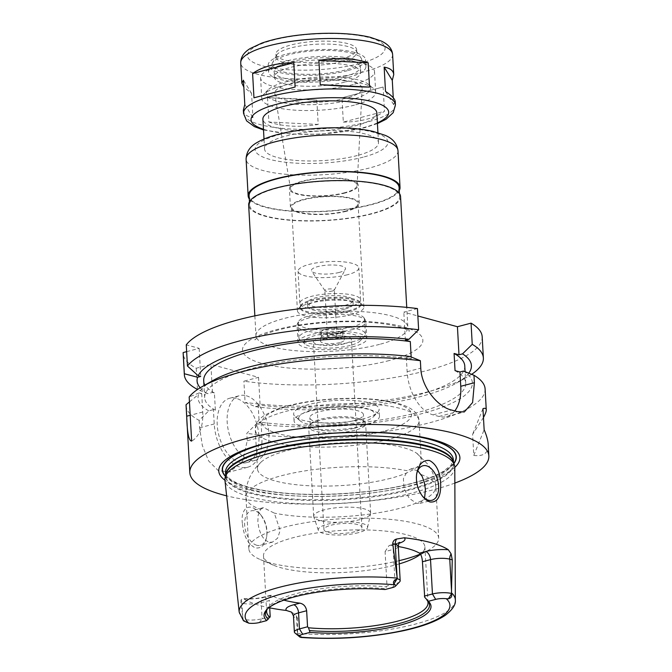 <?xml version="1.0" encoding="UTF-8"?>
<svg xmlns="http://www.w3.org/2000/svg" width="672" height="672" viewBox="0 0 672 672"><rect width="100%" height="100%" fill="white"/><g stroke="black" fill="none" stroke-linecap="round" stroke-linejoin="round"><path stroke-width="0.5" stroke-dasharray="3.36 2.52" d="M243.356 110.208C243.642 114.139 246.834 116.634 252.941 117.692L251.58 93.408L243.818 87.049M244.793 104.479L252.941 117.692M268.892 122.035C283.181 126.697 299.62 127.504 318.2 124.446L316.84 100.153C298.015 98.792 281.576 97.986 267.54 97.742L268.892 122.035L318.2 124.446M393.263 97.776L393.649 104.63L395.245 101.716M393.649 104.63L385.501 91.417M251.58 93.408L243.44 80.195M316.84 100.153L267.54 97.742M343.325 122.111C352.002 122.01 359.881 121.036 366.971 119.188C374.035 117.314 379.873 114.685 384.485 111.3L383.124 87.016L341.964 97.818L343.325 122.111L384.485 111.3M383.124 87.016L341.964 97.818M399.26 190.554A76.062 19.807 -3.2 0 1 371.75 204.59A76.062 19.807 -3.2 0 1 249.27 198.937M357.269 155.526A57.044 14.851 -3.2 0 1 297.318 160.532A57.044 14.851 -3.2 0 1 264.566 148.982A57.044 14.851 -3.2 0 1 320.695 130.973A57.044 14.851 -3.2 0 1 378.487 142.615A57.044 14.851 -3.2 0 1 357.269 155.526M376.824 112.829A57.044 14.851 -3.2 0 1 355.606 125.731A57.044 14.851 -3.2 0 1 295.655 130.738A57.044 14.851 -3.2 0 1 262.903 119.196M341.594 58.741A40.404 10.525 -3.2 0 1 299.124 62.286A40.404 10.525 -3.2 0 1 275.932 54.113A40.404 10.525 -3.2 0 1 315.689 41.353A40.404 10.525 -3.2 0 1 356.622 49.602A40.404 10.525 -3.2 0 1 341.594 58.741M341.754 61.664A40.404 10.525 -3.2 0 1 299.292 65.209A40.404 10.525 -3.2 0 1 276.091 57.028A40.404 10.525 -3.2 0 1 276.494 55.364A40.404 10.525 -3.2 0 1 315.848 44.268A40.404 10.525 -3.2 0 1 356.202 50.912A40.404 10.525 -3.2 0 1 356.782 52.517A40.404 10.525 -3.2 0 1 341.754 61.664M345.047 70.056A44.974 11.71 -3.2 0 1 294.664 73.744A44.974 11.71 -3.2 0 1 272.412 63.059A44.974 11.71 -3.2 0 1 316.21 50.702A44.974 11.71 -3.2 0 1 361.116 58.094A44.974 11.71 -3.2 0 1 345.047 70.056M347.399 70.694A48.728 12.684 -3.2 0 1 296.184 74.978A48.728 12.684 -3.2 0 1 268.212 65.117A48.728 12.684 -3.2 0 1 316.159 49.728A48.728 12.684 -3.2 0 1 365.518 59.674A48.728 12.684 -3.2 0 1 347.399 70.694M347.777 77.574A48.728 12.684 -3.2 0 1 296.57 81.85A48.728 12.684 -3.2 0 1 268.598 71.988A48.728 12.684 -3.2 0 1 316.537 56.599A48.728 12.684 -3.2 0 1 365.904 66.553A48.728 12.684 -3.2 0 1 347.777 77.574M344.358 76.642A43.26 11.264 -3.2 0 1 298.889 80.438A43.26 11.264 -3.2 0 1 274.058 71.686A43.26 11.264 -3.2 0 1 316.621 58.019A43.26 11.264 -3.2 0 1 360.444 66.856A43.26 11.264 -3.2 0 1 344.358 76.642M344.66 82.144A43.26 11.264 -3.2 0 1 299.2 85.94A43.26 11.264 -3.2 0 1 274.361 77.188A43.26 11.264 -3.2 0 1 316.932 63.521A43.26 11.264 -3.2 0 1 360.746 72.358A43.26 11.264 -3.2 0 1 344.66 82.144M353.304 84.487A57.044 14.851 -3.2 0 1 293.345 89.494A57.044 14.851 -3.2 0 1 260.602 77.952A57.044 14.851 -3.2 0 1 316.73 59.934A57.044 14.851 -3.2 0 1 374.514 71.585A57.044 14.851 -3.2 0 1 353.304 84.487M354.455 105.109A57.044 14.851 -3.2 0 1 294.504 110.116A57.044 14.851 -3.2 0 1 261.752 98.574A57.044 14.851 -3.2 0 1 263.642 94.458A57.044 14.851 -3.2 0 1 317.881 80.564A57.044 14.851 -3.2 0 1 373.33 88.326A57.044 14.851 -3.2 0 1 375.665 92.207A57.044 14.851 -3.2 0 1 354.455 105.109M351.221 99.716A52.29 13.616 -3.2 0 1 290.035 103.732A52.29 13.616 -3.2 0 1 267.968 89.956A52.29 13.616 -3.2 0 1 317.696 77.213A52.29 13.616 -3.2 0 1 368.525 84.328A52.29 13.616 -3.2 0 1 351.221 99.716M345.887 98.272A43.781 11.399 -3.2 0 1 300.434 102.152A43.781 11.399 -3.2 0 1 274.772 93.576A43.781 11.399 -3.2 0 1 317.814 79.422A43.781 11.399 -3.2 0 1 362.166 88.687A43.781 11.399 -3.2 0 1 345.887 98.272M344.711 192.721A33.323 8.677 -3.2 0 1 310.12 195.678A33.323 8.677 -3.2 0 1 290.59 189.151A33.323 8.677 -3.2 0 1 323.35 178.382A33.323 8.677 -3.2 0 1 357.101 185.43A33.323 8.677 -3.2 0 1 344.711 192.721M345.433 192.923A34.465 8.971 -3.2 0 1 309.204 195.947A34.465 8.971 -3.2 0 1 289.422 188.966A34.465 8.971 -3.2 0 1 323.333 178.088A34.465 8.971 -3.2 0 1 358.243 185.119A34.465 8.971 -3.2 0 1 345.433 192.923M346.458 211.252A34.465 8.971 -3.2 0 1 310.229 214.276A34.465 8.971 -3.2 0 1 290.447 207.304A34.465 8.971 -3.2 0 1 324.358 196.417A34.465 8.971 -3.2 0 1 359.268 203.456A34.465 8.971 -3.2 0 1 346.458 211.252M345.71 211.05A33.281 8.669 -3.2 0 1 310.733 213.965A33.281 8.669 -3.2 0 1 291.631 207.236A33.281 8.669 -3.2 0 1 324.374 196.728A33.281 8.669 -3.2 0 1 358.084 203.524A33.281 8.669 -3.2 0 1 345.71 211.05M351.498 314.622A33.281 8.669 -3.2 0 1 316.529 317.537A33.281 8.669 -3.2 0 1 297.427 310.808A33.281 8.669 -3.2 0 1 298.528 308.406A33.281 8.669 -3.2 0 1 330.162 300.3A33.281 8.669 -3.2 0 1 362.51 304.828A33.281 8.669 -3.2 0 1 363.871 307.087A33.281 8.669 -3.2 0 1 351.498 314.622M349.558 311.38A30.425 7.921 -3.2 0 1 317.587 314.051A30.425 7.921 -3.2 0 1 300.115 307.894A30.425 7.921 -3.2 0 1 301.123 305.701A30.425 7.921 -3.2 0 1 330.053 298.292A30.425 7.921 -3.2 0 1 359.629 302.434A30.425 7.921 -3.2 0 1 360.872 304.5A30.425 7.921 -3.2 0 1 349.558 311.38M349.507 310.464A30.425 7.921 -3.2 0 1 317.537 313.135A30.425 7.921 -3.2 0 1 300.065 306.978A30.425 7.921 -3.2 0 1 330.002 297.368A30.425 7.921 -3.2 0 1 360.822 303.584A30.425 7.921 -3.2 0 1 349.507 310.464M344.694 309.154A22.747 5.922 -3.2 0 1 320.788 311.153A22.747 5.922 -3.2 0 1 307.734 306.55A22.747 5.922 -3.2 0 1 330.112 299.368A22.747 5.922 -3.2 0 1 353.161 304.013A22.747 5.922 -3.2 0 1 344.694 309.154M344.492 305.491A22.747 5.922 -3.2 0 1 320.586 307.49A22.747 5.922 -3.2 0 1 307.524 302.887A22.747 5.922 -3.2 0 1 329.91 295.705A22.747 5.922 -3.2 0 1 352.951 300.342A22.747 5.922 -3.2 0 1 344.492 305.491M349.306 306.802A30.425 7.921 -3.2 0 1 317.327 309.473A30.425 7.921 -3.2 0 1 299.863 303.316A30.425 7.921 -3.2 0 1 329.801 293.706A30.425 7.921 -3.2 0 1 360.62 299.914A30.425 7.921 -3.2 0 1 349.306 306.802M347.508 274.722A30.425 7.921 -3.2 0 1 315.538 277.393A30.425 7.921 -3.2 0 1 298.066 271.236A30.425 7.921 -3.2 0 1 328.003 261.626A30.425 7.921 -3.2 0 1 358.823 267.834A30.425 7.921 -3.2 0 1 347.508 274.722M339.167 272.454A17.102 4.452 -3.2 0 1 311.615 271.169A17.102 4.452 -3.2 0 1 328.196 265.087A17.102 4.452 -3.2 0 1 345.358 269.287A17.102 4.452 -3.2 0 1 339.167 272.454M332.581 290.968A4.754 1.235 -3.2 0 1 324.92 290.615A4.754 1.235 -3.2 0 1 324.853 290.422A4.754 1.235 -3.2 0 1 329.532 288.926A4.754 1.235 -3.2 0 1 334.345 289.892A4.754 1.235 -3.2 0 1 334.295 290.086A4.754 1.235 -3.2 0 1 332.581 290.968M335.143 336.798A4.754 1.235 -3.2 0 1 330.145 337.21A4.754 1.235 -3.2 0 1 327.415 336.252A4.754 1.235 -3.2 0 1 332.094 334.748A4.754 1.235 -3.2 0 1 336.907 335.723A4.754 1.235 -3.2 0 1 335.143 336.798M338.864 337.806A10.693 2.789 -3.2 0 1 327.625 338.747A10.693 2.789 -3.2 0 1 321.485 336.58A10.693 2.789 -3.2 0 1 332.002 333.203A10.693 2.789 -3.2 0 1 342.838 335.387A10.693 2.789 -3.2 0 1 338.864 337.806M338.604 333.228A10.693 2.789 -3.2 0 1 327.365 334.16A10.693 2.789 -3.2 0 1 321.224 332.002A10.693 2.789 -3.2 0 1 331.75 328.625A10.693 2.789 -3.2 0 1 342.586 330.809A10.693 2.789 -3.2 0 1 338.604 333.228M339.352 333.43A11.886 3.091 -3.2 0 1 326.861 334.471A11.886 3.091 -3.2 0 1 320.04 332.069A11.886 3.091 -3.2 0 1 331.733 328.314A11.886 3.091 -3.2 0 1 343.77 330.742A11.886 3.091 -3.2 0 1 339.352 333.43M339.864 342.594A11.886 3.091 -3.2 0 1 327.373 343.636A11.886 3.091 -3.2 0 1 320.552 341.233A11.886 3.091 -3.2 0 1 332.245 337.478A11.886 3.091 -3.2 0 1 344.282 339.906A11.886 3.091 -3.2 0 1 339.864 342.594M344.333 343.812A19.018 4.948 -3.2 0 1 324.349 345.475A19.018 4.948 -3.2 0 1 313.429 341.628A19.018 4.948 -3.2 0 1 332.144 335.622A19.018 4.948 -3.2 0 1 351.406 339.511A19.018 4.948 -3.2 0 1 344.333 343.812M354.833 531.703A19.018 4.948 -3.2 0 1 334.849 533.375A19.018 4.948 -3.2 0 1 323.938 529.519A19.018 4.948 -3.2 0 1 342.644 523.522A19.018 4.948 -3.2 0 1 361.906 527.402A19.018 4.948 -3.2 0 1 354.833 531.703M400.546 196.552A76.062 19.807 -3.2 0 1 372.263 213.755A76.062 19.807 -3.2 0 1 292.32 220.433A76.062 19.807 -3.2 0 1 248.657 205.044M371.666 213.595A75.113 19.555 -3.2 0 1 292.723 220.189A75.113 19.555 -3.2 0 1 249.606 204.985A75.113 19.555 -3.2 0 1 323.509 181.264A75.113 19.555 -3.2 0 1 399.596 196.602A75.113 19.555 -3.2 0 1 371.666 213.595M399.084 187.438A75.113 19.555 -3.2 0 1 371.154 204.431A75.113 19.555 -3.2 0 1 292.211 211.016A75.113 19.555 -3.2 0 1 249.094 195.821M482.185 336.79A149.747 38.993 -3.2 0 1 401.033 376.32A149.747 38.993 -3.2 0 1 243.894 381.2L258.552 377.345L210.899 364.392L196.232 368.239A149.747 38.993 -3.2 0 1 183.162 353.514M186.64 351.649L199.181 348.356L186.262 344.845M417.446 308.566L403.813 312.144L417.858 315.966M242.483 524.21C243.802 536.323 248.077 544.219 255.301 547.898C261.29 548.722 265.096 544.984 266.692 536.676C267.498 528.646 265.348 521.144 260.249 514.172C249.934 500.472 239.921 508.334 242.483 524.21M256.788 545.261A17.825 10.601 -104.7 0 1 244.969 527.906A17.825 10.601 -104.7 0 1 251.303 510.838A17.825 10.601 -104.7 0 1 261.61 515.953A17.825 10.601 -104.7 0 1 266.818 535.794A17.825 10.601 -104.7 0 1 260.358 545.32A17.825 10.601 -104.7 0 1 256.788 545.261M260.602 509.384L263.407 507.654L274.294 513.106L280.174 530.359L277.612 538.196L272.378 542.161L268.682 542.144L264.516 539.616L261.148 534.786L258.888 528.444L257.855 521.573L258.149 515.273L260.602 509.384A95.08 24.755 -3.2 0 1 245.952 497.272A95.08 24.755 -3.2 0 1 303.559 471.114A95.08 24.755 -3.2 0 1 407.476 470.828L403.393 478.607L404.124 489.098L409.366 498.422L416.522 503.328L419.958 503.42L424.578 498.162M390.718 478.279A82.001 21.353 -3.2 0 1 304.534 485.47A82.001 21.353 -3.2 0 1 257.46 468.88A82.001 21.353 -3.2 0 1 261.122 462.042A82.001 21.353 -3.2 0 1 396.766 446.065A82.001 21.353 -3.2 0 1 416.808 453.34A82.001 21.353 -3.2 0 1 421.21 459.724A82.001 21.353 -3.2 0 1 390.718 478.279M417.749 470.677L410.819 468.955L407.476 470.828M416.564 474.659A17.825 10.601 75.3 0 0 416.464 475.297A17.825 10.601 75.3 0 0 421.672 495.138A17.825 10.601 75.3 0 0 422.058 495.634M399.067 560.692A95.08 24.755 -3.2 0 1 260.467 559.658A95.08 24.755 -3.2 0 1 248.825 548.73A95.08 24.755 -3.2 0 1 342.376 518.7A95.08 24.755 -3.2 0 1 438.69 538.112A95.08 24.755 -3.2 0 1 428.341 550.276A95.08 24.755 -3.2 0 1 420.403 554.056M399.739 581.725A13.692 3.562 -3.2 0 1 395.094 583.834L387.005 585.959L385.081 589.52M392.372 587.605L395.094 583.834L393.179 549.461L385.09 551.586L387.005 585.959M399.244 563.9A80.816 21.042 -3.2 0 1 394.842 565.127A80.816 21.042 -3.2 0 1 273.403 565.16A80.816 21.042 -3.2 0 1 263.508 555.87A80.816 21.042 -3.2 0 1 343.031 530.351A80.816 21.042 -3.2 0 1 424.889 546.848A80.816 21.042 -3.2 0 1 420.521 554.232M270.194 616.627L262.105 618.744L261.215 602.708A7.132 4.242 -104.7 0 1 263.869 597.03A7.132 4.242 -104.7 0 1 265.297 597.047L271.48 595.426A80.816 21.042 176.8 0 0 283.903 600.146M271.48 595.426L270.606 595.258L269.304 600.583L261.215 602.708A13.692 3.562 -3.2 0 1 247.12 603.926A13.692 3.562 -3.2 0 1 241.987 603.17A7.132 5.426 -74.8 0 0 241.021 599.886L242.827 598.508L243.86 598.903A20.824 5.418 176.8 0 0 265.297 597.047M269.665 607.144L269.304 600.583M266.944 609.622A80.816 21.042 -3.2 0 1 267.439 608.471A80.816 21.042 -3.2 0 1 386.165 586.79M385.09 551.586L389.096 545.546L397.261 543.799A20.824 5.418 176.8 0 0 398.975 543.304M398.278 546.521A80.816 21.042 176.8 0 0 391.079 545.429M424.704 597.274A80.816 21.042 -3.2 0 1 426.854 599.558A80.816 21.042 -3.2 0 1 427.476 600.642M267.506 608.908A82.186 21.403 -3.2 0 1 268.111 608.236A82.186 21.403 -3.2 0 1 385.174 588.58M297.562 634.183L301.14 637.459C302.198 637.148 301.006 636.056 297.562 634.183L297.604 618.299L296.495 617.996A13.692 3.562 -3.2 0 1 293.748 616.61A13.692 3.562 -3.2 0 1 293.471 615.964M259.384 622.524L262.105 618.744A13.692 3.562 -3.2 0 1 243.113 619.273L243.474 620.768M242.768 617.131L241.987 603.17L240.878 602.868L243.113 619.273M454.793 467.443A115.114 29.971 -3.2 0 1 411.978 493.08A115.114 29.971 -3.2 0 1 291.698 503.236A115.114 29.971 -3.2 0 1 224.944 480.295M291.514 612.108L295.537 614.704L297.604 618.299M269.707 607.849A109.41 28.493 -3.2 0 1 243.86 598.903M240.878 602.868L241.021 599.886M297.175 633.973A13.692 3.562 -3.2 0 1 294.932 632.932M483.454 417.522L472.601 434.364L473.777 455.448C483.781 456.599 488.586 452.894 488.2 444.335M473.777 455.448L484.142 429.744M482.958 408.66L472.601 434.364M454.801 410.903A38.035 22.621 -104.7 0 1 446.586 416.606A38.035 22.621 -104.7 0 1 438.984 416.48L433.028 414.859A38.035 22.621 -104.7 0 1 407.148 371.717L406.342 357.403L411.264 358.739L411.163 356.983M405.384 340.217L403.813 312.144M409.895 356.471L406.342 357.403M196.232 368.239L197.417 389.424L207.774 393.691L212.461 392.456L214.41 392.986L215.368 410.172L213.427 409.643L208.74 410.869L199.147 420.378A149.747 38.993 -3.2 0 1 186.077 405.653M199.147 420.378L199.567 427.812L202.356 445.595L208.614 460.925L218.291 470.635L229.631 471.971L242.609 461.303L247.22 440.773L246.809 433.339L256.393 423.83L261.08 422.604L259.14 422.075L258.182 404.888L260.123 405.418L255.436 406.652L245.078 402.385L243.894 381.2M485.1 388.937A149.747 38.993 -3.2 0 1 429.416 422.806A149.747 38.993 -3.2 0 1 246.809 433.339M454.86 483.076A149.747 38.993 -3.2 0 1 433.163 489.821A149.747 38.993 -3.2 0 1 226.624 495.835M208.74 410.869A137.374 35.767 -3.2 0 1 198.534 394.447L201.709 393.616L199.147 392.918A137.374 35.767 -3.2 0 1 212.99 380.503M199.147 392.918L189.176 396.984M215.368 410.172A130.729 34.037 -3.2 0 1 204.674 397.706A130.729 34.037 -3.2 0 1 274.73 363.35A130.729 34.037 -3.2 0 1 411.264 358.739M214.41 392.986A130.729 34.037 -3.2 0 1 203.717 380.52M207.774 393.691A137.374 35.767 -3.2 0 1 200.172 387.786M201.709 393.616L202.734 412.003A38.035 22.621 -104.7 0 1 191.646 441.084M199.181 348.356L200.743 376.429M189.454 401.873L198.534 394.447M471.635 374.338A149.747 38.993 -3.2 0 1 467.074 377.126A149.747 38.993 -3.2 0 1 245.078 402.385M468.796 373.187A137.374 35.767 -3.2 0 1 456.456 383.124A137.374 35.767 -3.2 0 1 255.436 406.652M464.772 365.921A130.729 34.037 -3.2 0 1 394.716 400.277A130.729 34.037 -3.2 0 1 258.182 404.888M463.512 371.045A137.374 35.767 -3.2 0 1 419.328 414.322A137.374 35.767 -3.2 0 1 256.393 423.83M246.246 395.741A33.281 19.79 -104.7 0 1 268.304 428.148A33.281 19.79 -104.7 0 1 256.486 460.009A33.281 19.79 -104.7 0 1 228.892 432.852A33.281 19.79 -104.7 0 1 239.585 395.64A33.281 19.79 -104.7 0 1 246.246 395.741M236.258 398.362A33.281 19.79 75.3 0 0 229.606 398.261A33.281 19.79 75.3 0 0 218.912 435.473A33.281 19.79 75.3 0 0 246.506 462.63A33.281 19.79 75.3 0 0 258.325 430.769A33.281 19.79 75.3 0 0 236.258 398.362M258.552 377.345L260.123 405.418M261.08 422.604L261.887 436.926A38.035 22.621 -104.7 0 1 247.716 467.225A38.035 22.621 -104.7 0 1 214.225 423.965L213.427 409.643M212.461 392.456L210.899 364.392M455.045 370.642A130.729 34.037 -3.2 0 1 465.73 383.107A130.729 34.037 -3.2 0 1 395.682 417.463A130.729 34.037 -3.2 0 1 259.14 422.075M453.911 463.571A117.197 30.517 -3.2 0 1 412.717 483.353A117.197 30.517 -3.2 0 1 225.389 476.347M454.793 467.359A120.75 31.441 -3.2 0 1 414.994 484.882A120.75 31.441 -3.2 0 1 224.935 480.211M358.403 532.669A24.713 6.434 -3.2 0 1 333.245 534.895A24.713 6.434 -3.2 0 1 318.335 530.3A24.713 6.434 -3.2 0 1 342.56 522.035A24.713 6.434 -3.2 0 1 367.559 527.545A24.713 6.434 -3.2 0 1 358.403 532.669M360.024 519.574A28.526 7.426 -3.2 0 1 330.985 522.136A28.526 7.426 -3.2 0 1 313.782 516.835A28.526 7.426 -3.2 0 1 313.673 516.306A28.526 7.426 -3.2 0 1 341.737 507.301A28.526 7.426 -3.2 0 1 370.633 513.122A28.526 7.426 -3.2 0 1 370.591 513.66A28.526 7.426 -3.2 0 1 360.024 519.574M355.026 430.206A28.526 7.426 -3.2 0 1 325.055 432.709A28.526 7.426 -3.2 0 1 308.675 426.938A28.526 7.426 -3.2 0 1 309.758 424.746A28.526 7.426 -3.2 0 1 336.739 417.934A28.526 7.426 -3.2 0 1 364.325 421.697A28.526 7.426 -3.2 0 1 365.635 423.755A28.526 7.426 -3.2 0 1 355.026 430.206M353.9 428.417A26.863 6.997 -3.2 0 1 325.676 430.777A26.863 6.997 -3.2 0 1 310.254 425.342A26.863 6.997 -3.2 0 1 311.27 423.276A26.863 6.997 -3.2 0 1 336.68 416.858A26.863 6.997 -3.2 0 1 362.653 420.403A26.863 6.997 -3.2 0 1 363.888 422.344A26.863 6.997 -3.2 0 1 353.9 428.417M353.472 420.764A26.863 6.997 -3.2 0 1 325.248 423.116A26.863 6.997 -3.2 0 1 309.826 417.682A26.863 6.997 -3.2 0 1 336.252 409.198A26.863 6.997 -3.2 0 1 363.46 414.683A26.863 6.997 -3.2 0 1 353.472 420.764M360.478 422.663A38.035 9.904 -3.2 0 1 300.233 420.899A38.035 9.904 -3.2 0 1 336.092 406.3A38.035 9.904 -3.2 0 1 373.363 416.808A38.035 9.904 -3.2 0 1 360.478 422.663M363.199 418.891A42.781 11.138 -3.2 0 1 295.42 416.9A42.781 11.138 -3.2 0 1 293.672 413.994A42.781 11.138 -3.2 0 1 335.765 400.478A42.781 11.138 -3.2 0 1 379.109 409.214A42.781 11.138 -3.2 0 1 377.689 412.306A42.781 11.138 -3.2 0 1 363.199 418.891M363.577 425.762A42.781 11.138 -3.2 0 1 318.612 429.517A42.781 11.138 -3.2 0 1 294.059 420.865A42.781 11.138 -3.2 0 1 336.151 407.35A42.781 11.138 -3.2 0 1 379.495 416.086A42.781 11.138 -3.2 0 1 363.577 425.762M352.178 326.768A33.281 8.669 -3.2 0 1 317.209 329.683A33.281 8.669 -3.2 0 1 298.099 322.955A33.281 8.669 -3.2 0 1 298.309 321.846A33.281 8.669 -3.2 0 1 330.842 312.446A33.281 8.669 -3.2 0 1 364.232 318.167A33.281 8.669 -3.2 0 1 364.552 319.234A33.281 8.669 -3.2 0 1 352.178 326.768M353.06 329.423A34.465 8.971 -3.2 0 1 316.84 332.447A34.465 8.971 -3.2 0 1 297.058 325.475A34.465 8.971 -3.2 0 1 297.268 324.332A34.465 8.971 -3.2 0 1 330.968 314.588A34.465 8.971 -3.2 0 1 365.543 320.519A34.465 8.971 -3.2 0 1 365.879 321.628A34.465 8.971 -3.2 0 1 353.06 329.423M353.01 341.653A33.281 8.669 -3.2 0 1 300.3 340.108A33.281 8.669 -3.2 0 1 298.939 337.84A33.281 8.669 -3.2 0 1 331.674 327.331A33.281 8.669 -3.2 0 1 365.383 334.127A33.281 8.669 -3.2 0 1 364.283 336.529A33.281 8.669 -3.2 0 1 353.01 341.653M350.288 345.425A28.526 7.426 -3.2 0 1 305.105 344.106A28.526 7.426 -3.2 0 1 332.002 333.152A28.526 7.426 -3.2 0 1 359.957 341.032A28.526 7.426 -3.2 0 1 350.288 345.425M354.01 346.441A34.465 8.971 -3.2 0 1 317.789 349.465A34.465 8.971 -3.2 0 1 298.007 342.493A34.465 8.971 -3.2 0 1 331.918 331.607A34.465 8.971 -3.2 0 1 366.828 338.646A34.465 8.971 -3.2 0 1 354.01 346.441M397.984 150.721A76.062 19.807 -3.2 0 1 369.701 167.924A76.062 19.807 -3.2 0 1 289.758 174.602A76.062 19.807 -3.2 0 1 246.095 159.214M363.233 157.139A66.553 17.329 -3.2 0 1 255.864 151.897A66.553 17.329 -3.2 0 1 345.492 128.369A66.553 17.329 -3.2 0 1 363.233 157.139M377.387 122.892A68.93 17.951 -3.2 0 1 363.056 127.756A68.93 17.951 -3.2 0 1 263.466 129.259M395.422 104.891A76.062 19.807 -3.2 0 1 367.139 122.102A76.062 19.807 -3.2 0 1 287.196 128.772A76.062 19.807 -3.2 0 1 243.533 113.383M392.608 54.482A76.062 19.807 -3.2 0 1 364.316 71.686A76.062 19.807 -3.2 0 1 284.382 78.364A76.062 19.807 -3.2 0 1 240.719 62.975M359.47 63.596A68.93 17.951 -3.2 0 1 248.27 58.17A68.93 17.951 -3.2 0 1 341.099 33.793A68.93 17.951 -3.2 0 1 359.47 63.596M379.562 344.366A76.062 19.807 -3.2 0 1 299.628 351.036A76.062 19.807 -3.2 0 1 255.965 335.647A76.062 19.807 -3.2 0 1 330.8 311.632A76.062 19.807 -3.2 0 1 407.845 327.155A76.062 19.807 -3.2 0 1 379.562 344.366M389.264 360.545A90.325 23.52 -3.2 0 1 243.558 353.422A90.325 23.52 -3.2 0 1 365.198 321.485A90.325 23.52 -3.2 0 1 389.264 360.545M421.159 474.55A95.08 24.755 -3.2 0 1 435.809 486.662A95.08 24.755 -3.2 0 1 400.453 508.166A95.08 24.755 -3.2 0 1 274.294 513.106M398.269 546.361A13.692 3.562 -3.2 0 1 393.179 549.461A7.132 4.242 -104.7 0 1 395.833 543.782A7.132 4.242 -104.7 0 1 397.261 543.799M455.339 600.062A108.259 28.19 -3.2 0 1 415.069 624.17A108.259 28.19 -3.2 0 1 297.242 633.36M246.632 622.633L243.054 619.366M242.962 618.601A108.259 28.19 -3.2 0 1 239.19 612.15M297.276 631.949L296.495 617.996A7.132 5.426 105.2 0 0 295.537 614.704M438.984 416.48L457.405 411.642M433.028 414.859L451.45 410.029M407.148 371.717L420.773 368.147M202.734 412.003L190.201 415.296M261.887 436.926L247.22 440.773M214.225 423.965L199.567 427.812M453.835 463.344A116.945 30.45 -3.2 0 1 412.558 483.311A116.945 30.45 -3.2 0 1 225.439 476.112M383.687 431.231A74.878 19.496 -3.2 0 1 262.903 425.334A74.878 19.496 -3.2 0 1 363.728 398.857A74.878 19.496 -3.2 0 1 383.687 431.231M388.542 439.32A82.001 21.353 -3.2 0 1 302.358 446.519A82.001 21.353 -3.2 0 1 255.284 429.929A82.001 21.353 -3.2 0 1 335.966 404.032A82.001 21.353 -3.2 0 1 419.034 420.773A82.001 21.353 -3.2 0 1 388.542 439.32M453.432 462.168A114.097 29.711 -3.2 0 1 453.541 463.058L453.256 461.639A114.19 29.736 -3.2 0 1 411.205 489.602A114.19 29.736 -3.2 0 1 287.498 499.338A114.19 29.736 -3.2 0 1 225.826 474.356L225.708 475.801A114.097 29.711 -3.2 0 1 225.708 474.894M453.499 462.353L453.541 463.058A114.097 29.711 -3.2 0 1 411.113 488.872A114.097 29.711 -3.2 0 1 291.203 498.884A114.097 29.711 -3.2 0 1 225.708 475.801L225.666 475.087M410.928 485.579A114.097 29.711 -3.2 0 1 291.018 495.592A114.097 29.711 -3.2 0 1 225.523 472.508C225.49 475.927 229.589 479.548 237.838 483.37C247.573 487.536 261.349 490.585 279.166 492.526C319.486 497.028 375.421 493.139 411.986 483.302C425.561 479.707 436.01 475.726 443.344 471.341L450.862 465.436L453.356 459.766A114.097 29.711 -3.2 0 1 410.928 485.579M378.487 142.615L377.933 132.678M264.566 148.982L264.012 139.045M263.508 129.956L291.631 134.173L321.292 134.156L364.476 127.781L377.42 123.581M356.782 52.517L356.622 49.602M276.091 57.028L275.932 54.113M276.494 55.364L272.412 63.059M356.202 50.912L361.116 58.094M365.904 66.553L365.518 59.674M268.598 71.988L268.212 65.117M360.746 72.358L360.444 66.856M274.361 77.188L274.058 71.686M375.665 92.207L374.514 71.585M261.752 98.574L260.602 77.952M267.968 89.956L263.642 94.458M368.525 84.328L373.33 88.326M357.101 185.43L362.166 88.687M290.59 189.151L274.772 93.576M359.268 203.456L358.243 185.119M290.447 207.304L289.422 188.966M363.871 307.087L358.084 203.524M297.427 310.808L291.631 207.236M301.123 305.701L298.528 308.406M359.629 302.434L362.51 304.828M360.872 304.5L360.822 303.584M300.115 307.894L300.065 306.978M353.161 304.013L352.951 300.342M307.734 306.55L307.524 302.887M360.62 299.914L358.823 267.834M299.863 303.316L298.066 271.236M334.295 290.086L345.358 269.287M324.92 290.615L311.615 271.169M336.907 335.723L334.345 289.892M327.415 336.252L324.853 290.422M342.838 335.387L342.586 330.809M321.485 336.58L321.224 332.002M344.282 339.906L343.77 330.742M320.552 341.233L320.04 332.069M361.906 527.402L351.406 339.511M323.938 529.519L313.429 341.628M254.856 315.865L255.965 335.647L254.915 339.889C254.453 340.175 257.762 336.462 271.354 332.01C287.616 326.869 307.801 323.576 331.892 322.132C355.984 320.956 376.278 322.048 392.784 325.391C399.042 326.752 403.662 328.163 406.652 329.641L409.357 331.254L407.845 327.155L406.745 307.373M399.596 196.602L399.42 193.486M249.606 204.985L249.438 201.869M261.61 515.953L260.249 514.172M266.818 535.794L266.7 536.676M263.407 507.654L251.303 510.838M272.378 542.161L260.358 545.32M248.825 548.73L245.952 497.272C245.582 488.872 247.405 481.118 251.429 474.004L255.688 467.746L261.122 462.042M416.808 453.34L427.896 464.31C432.608 470.896 435.254 478.346 435.809 486.662L438.69 538.112M421.672 495.138L422.377 496.062M416.464 475.297L416.632 474.096M419.958 503.42L431.978 500.262M410.819 468.955L422.932 465.772M428.022 602.776L424.889 546.848M266.641 611.797L263.508 555.87M267.439 608.471L266.213 610.781M268.111 608.236L266.818 609.58M389.096 545.546L398.068 543.094M426.854 599.558L428.333 601.717M270.606 595.258L263.869 597.03C258.065 598.458 251.672 599.004 244.692 598.668L242.827 598.508M446.586 416.606L464.31 411.953M204.674 397.706L203.994 385.577M456.456 383.124L467.074 377.126M246.506 462.63L256.486 460.009M229.606 398.261L239.585 395.64M247.716 467.225L229.631 471.979M465.73 383.107L465.091 371.683M367.559 527.545L370.591 513.66M318.335 530.3L313.782 516.835M370.633 513.122L365.635 423.755M313.673 516.306L308.675 426.938M311.27 423.276L309.758 424.746M362.653 420.403L364.325 421.697M363.888 422.344L363.46 414.683M310.254 425.342L309.826 417.682M373.363 416.808L377.689 412.306M300.233 420.899L295.42 416.9M379.495 416.086L379.109 409.214M294.059 420.865L293.672 413.994M257.46 468.88L255.284 429.929C255.108 424.208 258.308 419.252 264.877 415.044L276.822 409.315C287.154 405.535 299.796 402.662 314.748 400.697C335.748 398.051 355.849 397.606 375.06 399.378C388.861 400.697 399.706 403.217 407.61 406.938C414.859 410.533 418.664 415.145 419.034 420.773L421.21 459.724M416.094 557.18L428.341 550.276M273.403 565.16L260.467 559.658M298.309 321.846L297.268 324.332M364.232 318.167L365.543 320.519M365.383 334.127L364.552 319.234M298.939 337.84L298.099 322.955M359.957 341.032L364.283 336.529M305.105 344.106L300.3 340.108M366.828 338.646L365.879 321.628M298.007 342.493L297.058 325.475"/><path stroke-width="1.01" d="M263.508 129.956L254.453 126.63L246.607 120.876L243.533 113.383A76.062 19.807 -3.2 0 1 318.377 89.368A76.062 19.807 -3.2 0 1 395.422 104.891L395.245 101.716C395.027 98.994 391.784 95.567 385.501 91.417L384.149 67.133C390.256 68.183 393.448 70.686 393.733 74.617L392.288 80.346L393.263 97.776M384.149 67.133L392.288 80.346M369.55 87.083C355.505 86.839 339.074 86.033 320.242 84.672L318.889 60.379L368.189 62.79L369.55 87.083L320.242 84.672M252.605 73.525C262.256 66.637 275.974 63.034 293.765 62.714L295.126 87.007L253.966 97.81L252.605 73.525L293.765 62.714M243.818 87.049L241.844 83.11L243.44 80.195L244.793 104.479L243.356 110.208L243.533 113.383M318.889 60.379C337.47 57.322 353.9 58.128 368.189 62.79M295.126 87.007L253.966 97.81M249.27 198.937A76.062 19.807 -3.2 0 1 248.144 195.871A76.062 19.807 -3.2 0 1 322.988 171.856A76.062 19.807 -3.2 0 1 400.033 187.387A76.062 19.807 -3.2 0 1 399.26 190.554M264.012 139.045L262.903 119.196A57.044 14.851 -3.2 0 1 319.032 101.186A57.044 14.851 -3.2 0 1 376.824 112.829L377.933 132.678M254.856 315.865L248.657 205.044A76.062 19.807 -3.2 0 1 323.501 181.02A76.062 19.807 -3.2 0 1 400.546 196.552L406.745 307.373M249.438 201.869L249.094 195.821A75.113 19.555 -3.2 0 1 322.997 172.099A75.113 19.555 -3.2 0 1 399.084 187.438L399.42 193.486M417.858 315.966L457.43 326.726L471.055 323.148A149.747 38.993 -3.2 0 1 482.185 336.79L483.37 357.974A149.747 38.993 -3.2 0 1 471.635 374.338M197.543 389.474L197.417 389.424A149.747 38.993 -3.2 0 1 184.346 374.69L183.162 353.514A149.747 38.993 -3.2 0 1 183.154 352.565L186.64 351.649M418.631 329.75A149.747 38.993 -3.2 0 0 187.446 366.03L186.262 344.845A149.747 38.993 -3.2 0 1 417.446 308.566L418.631 329.75L408.937 339.284L405.384 340.217L410.306 341.552L411.163 356.983M424.578 498.162L425.426 489.518L424.393 482.656L422.134 476.305L417.749 470.677M440.698 485.167C440.723 497.011 437.203 502.614 430.156 501.992C427.468 501.228 424.88 499.254 422.377 496.062C417.665 489.535 415.75 482.21 416.632 474.096C418.555 464.344 422.848 459.808 429.509 460.496C436.724 464.36 440.454 472.584 440.698 485.167M422.058 495.634A17.825 10.601 75.3 0 0 428.417 500.203A17.825 10.601 75.3 0 0 431.978 500.262A17.825 10.601 75.3 0 0 437.707 480.329A17.825 10.601 75.3 0 0 422.932 465.772A17.825 10.601 75.3 0 0 416.564 474.659M420.403 554.056A95.08 24.755 -3.2 0 1 403.334 559.616A95.08 24.755 -3.2 0 1 399.067 560.692M397.387 578.768L397.244 578.096A108.259 28.19 -3.2 0 0 239.19 612.15L243.474 620.777L248.791 623.188A8.938 2.327 176.8 0 0 259.384 622.524L266.683 620.609A83.614 21.773 -3.2 0 1 266.818 609.58A83.614 21.773 -3.2 0 1 385.081 589.52L392.372 587.605A8.938 2.327 176.8 0 0 395.405 586.228A8.938 2.327 176.8 0 0 395.06 584.783L393.901 583.968C392.725 582.12 393.758 580.44 397.018 578.936L397.387 578.768A13.692 3.562 -3.2 0 1 400.184 580.734A13.692 3.562 -3.2 0 1 399.739 581.725L395.405 586.228M397.244 578.096L392.725 543.648L395.245 544.337A13.692 3.562 -3.2 0 1 397.782 545.496A13.692 3.562 -3.2 0 1 398.269 546.361L400.184 580.734M420.521 554.232A80.816 21.042 -3.2 0 1 416.094 557.18A80.816 21.042 -3.2 0 1 399.244 563.9M427.476 600.642A80.816 21.042 -3.2 0 1 428.022 602.776A80.816 21.042 -3.2 0 1 397.967 621.054A80.816 21.042 -3.2 0 1 308.498 627.782L309.994 632.386L302.694 634.301A8.938 2.327 176.8 0 0 299.737 636.93A8.938 2.327 176.8 0 0 300.006 637.115L301.14 637.459C336.126 639.836 370.205 637.602 403.368 630.731C422.008 626.69 435.977 621.55 445.267 615.325C452.6 609.647 455.952 604.565 455.339 600.062L454.793 467.443A115.114 29.971 -3.2 0 0 454.364 464.898A115.114 29.971 -3.2 0 0 338.176 443.545A115.114 29.971 -3.2 0 0 225.095 477.716A115.114 29.971 -3.2 0 0 224.944 480.295L239.19 612.15M299.737 636.93L294.932 632.932A13.692 3.562 -3.2 0 1 294.37 631.999A13.692 3.562 -3.2 0 1 299.46 628.908L298.561 612.864L306.65 610.739L307.549 626.783L308.498 627.782M306.65 610.739C305.903 606.48 303.643 603.943 299.897 603.154L293.714 604.775A20.824 5.418 176.8 0 0 286.381 610.47L291.53 612.116L293.471 615.964A13.692 3.562 -3.2 0 1 298.561 612.864A7.132 4.242 75.3 0 0 293.714 604.775M283.903 600.146A80.816 21.042 176.8 0 0 299.897 603.154M266.683 620.609L270.194 616.627L269.665 607.144M269.951 617.299A80.816 21.042 -3.2 0 1 266.641 611.797A80.816 21.042 -3.2 0 1 266.944 609.622M398.975 543.304A20.824 5.418 176.8 0 0 404.267 537.776A110.359 28.736 -3.2 0 1 448.342 549.763A20.824 5.418 176.8 0 0 425.678 551.527L419.488 553.157A80.816 21.042 176.8 0 0 398.278 546.521M419.488 553.157C421.126 554.501 422.108 557.365 422.436 561.742L430.525 559.616A13.692 3.562 -3.2 0 1 445.435 558.457A13.692 3.562 -3.2 0 1 449.753 559.154A7.132 5.426 105.2 0 1 451.114 553.854L448.342 549.763M424.36 596.114L432.449 593.989A13.692 3.562 -3.2 0 1 451.441 593.468L451.525 593.762C452.256 596.35 451.214 598.021 448.409 598.794L446.275 598.71A8.938 2.327 176.8 0 0 435.683 599.382L428.383 601.297L424.704 597.274L422.436 561.742M268.22 619.282A82.186 21.403 -3.2 0 1 266.213 610.781A82.186 21.403 -3.2 0 1 267.506 608.908M451.559 591.444L449.753 559.154L452.264 559.843L451.441 593.468M404.267 537.776L396.606 539.028C394.262 539.65 392.969 541.195 392.725 543.648M452.264 559.843L451.114 553.854M286.381 610.47A109.41 28.493 -3.2 0 1 269.707 607.849M428.383 601.297A83.614 21.773 -3.2 0 1 399.924 625.195A83.614 21.773 -3.2 0 1 309.994 632.386M426.695 599.869A82.186 21.403 -3.2 0 1 428.333 601.717A82.186 21.403 -3.2 0 1 395.942 624.338A82.186 21.403 -3.2 0 1 309.742 630.58M302.694 634.301L299.46 628.908L307.549 626.783M226.624 495.835A149.747 38.993 -3.2 0 1 189.823 472.66A149.747 38.993 -3.2 0 1 337.159 425.376A149.747 38.993 -3.2 0 1 488.846 455.944L488.2 444.335C487.973 440.395 486.62 435.532 484.142 429.744L482.958 408.66C485.075 407.938 486.175 408.324 486.268 409.811C486.343 411.306 485.411 413.876 483.454 417.522M471.055 323.148L472.24 344.333L462.546 353.858L459.001 354.791L454.079 353.455L455.045 370.642L459.959 371.977L460.757 386.299A38.035 22.621 -104.7 0 1 454.801 410.903M459.959 371.977L463.512 371.045L473.97 375.287L474.39 382.721L472.601 402.528L464.31 411.953L457.405 411.642A149.747 38.993 176.8 0 0 451.45 410.029C438.312 407.081 421.512 387.786 420.773 368.147L420.361 360.704L409.895 356.471A137.374 35.767 -3.2 0 0 212.99 380.503L202.373 386.501A149.747 38.993 -3.2 0 1 420.361 360.704M457.43 326.726L459.001 354.791M190.201 415.296L186.707 416.212C187.127 432.592 188.773 440.882 191.646 441.084L189.176 396.984A149.747 38.993 -3.2 0 1 202.373 386.501M186.707 416.212L186.068 404.712L189.454 401.873M189.823 472.66L186.077 405.653A149.747 38.993 -3.2 0 1 186.068 404.712M488.846 455.944A149.747 38.993 -3.2 0 1 454.86 483.076M473.97 375.287A149.747 38.993 -3.2 0 1 485.1 388.937L486.268 409.811M203.994 385.577L203.717 380.52A130.729 34.037 -3.2 0 1 273.764 346.164A130.729 34.037 -3.2 0 1 410.306 341.552M187.446 366.03L198.19 375.732A137.374 35.767 -3.2 0 1 408.937 339.284M198.19 375.732L200.743 376.429L197.576 377.261L184.338 373.75L183.154 352.565M200.172 387.786A137.374 35.767 -3.2 0 1 197.576 377.261M184.346 374.69A149.747 38.993 -3.2 0 1 184.338 373.75M472.24 344.333A149.747 38.993 -3.2 0 1 483.37 357.974M462.546 353.858A137.374 35.767 -3.2 0 1 468.796 373.187M454.079 353.455A130.729 34.037 -3.2 0 1 464.772 365.921L465.091 371.683M225.389 476.347A117.197 30.517 -3.2 0 1 337.579 432.919A117.197 30.517 -3.2 0 1 453.911 463.571M224.935 480.211A120.75 31.441 -3.2 0 1 337.579 432.911A120.75 31.441 -3.2 0 1 454.793 467.359M248.144 195.871L246.095 159.214A76.062 19.807 -3.2 0 1 320.939 135.19A76.062 19.807 -3.2 0 1 397.984 150.721L400.033 187.387M263.466 129.259A68.93 17.951 -3.2 0 1 273.613 105.109A68.93 17.951 -3.2 0 1 364.61 100.027A68.93 17.951 -3.2 0 1 377.387 122.892M241.844 83.11L240.719 62.975A76.062 19.807 -3.2 0 1 315.554 38.951A76.062 19.807 -3.2 0 1 392.608 54.482L393.733 74.617M393.901 583.968L397.018 578.936M397.043 576.626L395.245 544.337A7.132 5.426 -74.8 0 1 396.606 539.028M448.409 598.794L451.525 593.762M435.683 599.382L432.449 593.989L430.525 559.616A7.132 4.242 75.3 0 0 425.678 551.527M446.275 598.71A102.556 26.704 -3.2 0 1 411.793 628.429A102.556 26.704 -3.2 0 1 300.006 637.115M451.517 592.855A108.259 28.19 -3.2 0 1 455.339 600.062M248.791 623.188A102.556 26.704 -3.2 0 1 283.273 593.477A102.556 26.704 -3.2 0 1 395.06 584.783M460.757 386.299L474.39 382.721M225.439 476.112A116.945 30.45 -3.2 0 1 337.588 432.986A116.945 30.45 -3.2 0 1 453.835 463.344M225.095 477.716L225.826 474.356A114.19 29.736 -3.2 0 1 337.999 440.454A114.19 29.736 -3.2 0 1 453.256 461.639L454.364 464.898M225.708 474.894A114.097 29.711 -3.2 0 1 337.966 439.765A114.097 29.711 -3.2 0 1 453.432 462.168M225.666 475.087L225.523 472.508A114.097 29.711 -3.2 0 1 337.781 436.472A114.097 29.711 -3.2 0 1 453.356 459.766L453.499 462.353M246.095 159.214C246.33 151.922 250.06 146.311 257.284 142.397C262.802 139.18 269.858 136.483 278.452 134.291C291.085 131.082 305.256 129.032 320.947 128.15C341.242 127.109 358.672 128.201 373.22 131.435L385.064 135.29C392.675 138.415 396.976 143.556 397.984 150.721M395.422 104.891L393.204 112.678L386.056 119.272L377.42 123.581M240.719 62.975C240.668 57.238 243.793 52.441 250.085 48.594L261.811 43.109C276.385 38.052 294.336 34.902 315.672 33.667C337.033 32.584 355.16 33.776 370.045 37.237L381.461 41.126C388.399 44.394 392.112 48.846 392.608 54.482M398.068 543.094L399.798 542.312C399.202 542.346 398.689 543.698 398.269 546.361M294.37 631.999L293.471 615.964"/></g></svg>
